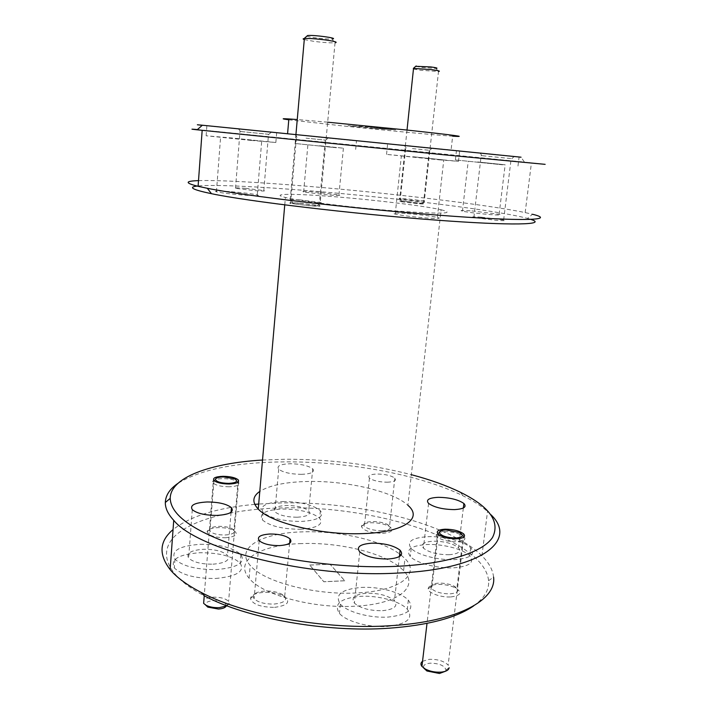 <?xml version="1.0" encoding="UTF-8"?>
<svg xmlns="http://www.w3.org/2000/svg" width="709" height="709" viewBox="0 0 709 709"><rect width="100%" height="100%" fill="white"/><g stroke="black" fill="none" stroke-linecap="round" stroke-linejoin="round"><path stroke-width="0.53" stroke-dasharray="3.54 2.66" d="M413.453 69.057L420.579 70.253L438.508 71.494L424.328 200.948L406.86 198.848C400.071 198.325 397.705 198.334 399.761 198.883L417.353 200.993L424.328 200.948M407.613 201.693C401.719 201.25 400 201.303 402.455 201.852L415.988 203.448L421.961 203.483L407.613 201.693M415.766 66.309L421.952 67.452L436.141 68.436L438.286 71.503M304.285 39.58L314.424 41.441C323.322 42.549 330.093 43.01 334.728 42.815L335.366 42.753M300.235 199.911C290.814 199.229 287.455 199.3 290.167 200.115L310.365 202.588C318.97 203.208 322.471 203.191 320.893 202.535L300.235 199.911M300.935 203.403C292.72 202.827 290.291 202.96 293.641 203.775L309.027 205.601C315.895 206.097 318.713 206.062 317.472 205.521L300.935 203.403M306.944 36.079C308.53 37.329 327.257 39.482 332.06 38.977L332.565 38.924M229.202 486.791C221.492 486.684 216.139 485.461 213.143 483.121L212.532 481.907C212.93 479.931 216.289 478.841 222.608 478.637C228.44 478.655 233.172 479.488 236.806 481.127L238.534 482.288C240.262 484.867 237.152 486.374 229.202 486.791M227.004 605.832L229.149 603.421L228.599 601.445C225.701 598.493 220.517 597.075 213.046 597.182C208.676 597.448 205.628 598.387 203.9 600M226.109 606.266L226.348 605.654C225.71 602.402 221.412 600.727 213.462 600.629C207.799 601.135 205.185 602.606 205.619 605.052M464.147 536.81C466.247 539.638 463.801 541.304 456.8 541.818C448.115 541.756 441.583 540.125 437.214 536.935L436.141 535.268C436.088 533.159 438.853 531.972 444.428 531.679C450.818 531.626 456.454 532.698 461.346 534.905L463.863 536.536L448.132 665.024C443.923 661.036 437.63 659.131 429.229 659.326L422.546 661.284M445.429 671.263L445.996 669.952C444.596 665.574 439.279 663.323 430.071 663.181C424.992 663.766 422.874 665.379 423.707 668.046M445.996 669.952L449.143 667.736L448.132 665.024M301.609 543.59C261.24 544.547 233.456 560.225 249.107 578.198C261.798 594.833 313.741 608.969 355.927 606.142C399.22 603.988 419.311 586.361 403.589 570.763C388.523 554.066 341.153 541.968 301.609 543.59M401.126 555.138L404.963 558.603C420.765 573.829 400.691 590.934 357.318 592.91C315.062 595.542 262.968 581.628 250.215 565.392C234.484 547.853 262.295 532.681 302.716 531.865C338.423 530.616 380.76 539.992 399.681 554.039M340.028 139.159L451.066 150.175L340.028 139.159M327.664 122.187L297.248 119.555M288.785 119.803L341.295 125.759C383.055 130.146 434.528 134.994 452.643 136.199L451.066 150.175M473.683 605.876C484.371 598.139 489.343 589.746 488.59 580.715C484.717 539.177 372.287 504.932 281.313 507.936C235.415 509.027 194.656 518.474 176.018 535.038C157.708 551.549 165.232 575.336 204.334 595.826M488.59 580.715L493.57 577.091C492.808 569.868 488.926 562.786 481.925 555.838C448.85 522.976 357.513 501.041 280.516 502.956L258.688 504.028M254.779 504.365C217.557 507.724 190.313 516.134 173.058 529.588M300.394 529.269C317.322 528.063 323.747 524.394 319.653 518.261C312.297 512.244 299.836 509.159 282.262 509C265.334 509.957 258.705 513.6 262.374 519.91C269.597 526.016 282.271 529.136 300.394 529.269M282.944 501.538C300.536 501.733 313.015 504.79 320.388 510.702C324.5 516.737 318.075 520.317 301.13 521.469C282.988 521.301 270.297 518.217 263.048 512.208C259.37 506.004 265.999 502.451 282.944 501.538M215.731 578.464C236.903 576.452 245.048 571.339 240.174 563.123C232.33 556.095 218.815 552.639 199.619 552.745C178.517 554.367 170.089 559.436 174.317 567.953C182.018 575.132 195.826 578.641 215.731 578.464M200.275 544.308C219.498 544.246 233.039 547.667 240.892 554.58C245.793 562.654 237.648 567.661 216.449 569.593C196.517 569.726 182.683 566.261 174.955 559.197C170.718 550.822 179.155 545.868 200.275 544.308M387.318 626.455C407.214 624.097 413.879 618.345 407.285 609.208C400.115 601.188 378.074 595.25 360.385 596.34C340.435 598.245 333.452 603.935 339.425 613.409C346.116 621.43 369.123 627.811 387.318 626.455M361.324 587.424C379.04 586.387 401.126 592.263 408.322 600.151C414.942 609.146 408.287 614.774 388.364 617.052C370.142 618.345 347.091 612.035 340.373 604.148C334.373 594.833 341.357 589.259 361.324 587.424M453.733 567.838C469.597 566.429 474.924 562.397 469.704 555.741C463.509 549.156 442.753 543.794 426.969 544.503C411.016 545.646 405.451 549.635 410.281 556.485C416.059 563.026 437.559 568.733 453.733 567.838M427.873 536.678C443.674 536.004 464.466 541.313 470.687 547.782C475.934 554.332 470.616 558.275 454.726 559.623C438.543 560.473 416.998 554.828 411.202 548.403C406.354 541.667 411.911 537.759 427.873 536.678M202.26 125.325L521.053 157.203L524.421 162.104L545.15 164.346M197.394 129.579L524.421 162.104M408.127 145.726L459.662 150.84L408.127 145.726M439.19 159.826L458.466 161.342L386.547 154.394L439.19 159.826M232.614 128.311L276.678 132.689L232.614 128.311M251.154 140.409L275.845 142.509L231.861 137.98L206.133 135.782L251.154 140.409M316.196 136.855L356.503 140.861L316.196 136.855M336.474 147.738L295.476 143.528L336.474 147.738M472.593 152.382L519.094 156.999L472.593 152.382M502.654 164.798L455.382 159.942L502.654 164.798M490.885 514.699L487.517 511.464C481.243 505.951 473.098 500.74 463.083 495.821C419.613 474.436 347.295 461.329 284.247 461.869C236 462.286 200.523 469.482 177.799 483.449M382.532 533.336C392.44 532.388 394.541 529.986 388.842 526.14C383.986 523.836 378.092 522.71 371.161 522.755C365.011 523.038 361.776 524.288 361.43 526.503C363.478 530.686 370.515 532.964 382.532 533.336M381.991 530.713C388.984 530.226 391.519 528.639 389.587 525.954L387.495 524.483C383.268 522.489 378.127 521.505 372.083 521.54C366.73 521.789 363.912 522.87 363.628 524.784L364.364 526.282C367.953 529.162 373.829 530.633 381.991 530.713M274.605 607.365C288.359 605.415 291.248 601.578 283.281 595.87C277.937 593.291 271.512 592.121 264.005 592.361C255.736 592.963 251.234 595.011 250.49 598.485C252.333 604.236 260.371 607.196 274.605 607.365M274.108 604.05C283.724 603.031 287.251 600.452 284.699 596.313L281.686 594.107C277.024 591.864 271.423 590.845 264.882 591.049C257.668 591.572 253.751 593.344 253.131 596.358L254.106 598.75C258.111 602.42 264.785 604.183 274.108 604.05M225.444 537.776C236.194 536.704 238.924 534.24 233.624 530.385C229.61 528.462 224.487 527.54 218.266 527.611C211.486 527.948 207.764 529.322 207.099 531.723C208.375 535.517 214.49 537.528 225.444 537.776M225.081 535.003C232.596 534.453 235.548 532.805 233.952 530.057L232.1 528.719C228.661 527.079 224.274 526.291 218.93 526.344C213.117 526.636 209.935 527.806 209.377 529.853L209.944 531.271C212.744 533.744 217.796 534.994 225.081 535.003M450.88 596.934C460.956 595.56 462.534 592.573 455.621 587.974C450.286 585.412 444.215 584.216 437.409 584.402C431.462 584.81 428.387 586.281 428.174 588.798C427.926 592.919 440.945 597.643 450.88 596.934M450.153 593.832C457.039 593.141 459.29 591.226 456.915 588.098L454.239 586.21C449.657 584.012 444.454 582.993 438.614 583.144C433.518 583.498 430.877 584.748 430.717 586.901L431.719 588.851C435.805 592.21 441.955 593.867 450.153 593.832M198.502 180.627C217.831 179.953 260.85 182.364 309.248 186.423C389.516 193.096 486.693 204.573 525.165 212.585L532.494 214.26L527.531 218.425C497.886 210.387 394.239 197.678 310.17 190.836C258.75 186.6 213.648 184.402 198.112 185.971M510.746 158.541L481.172 155.599L510.746 158.541M513.219 156.281L479.532 152.896L513.219 156.281M268.738 134.302L239.704 131.413L268.738 134.302M271.077 132.246L237.701 128.896L271.077 132.246M305.437 135.454L328.515 137.741L305.437 135.454M306.013 138.158L325.777 140.143L306.013 138.158M411.867 146.382L431.896 148.367L411.867 146.382M412.478 148.598L429.627 150.317L412.478 148.598M262.525 460.026L285.745 459.237C329.171 459.175 371.037 464.324 411.335 474.684M387.247 482.217C394.284 481.872 396.81 480.507 394.824 478.114C391.146 475.553 385.253 474.179 377.153 474.011C370.107 474.312 367.537 475.668 369.442 478.088C373.094 480.667 379.031 482.049 387.247 482.217M297.257 517.224C307.254 516.577 311.065 514.468 308.699 510.888C304.365 507.387 296.974 505.579 286.533 505.473C276.537 506.031 272.646 508.131 274.87 511.774C279.16 515.301 286.622 517.118 297.257 517.224M301.281 474.356C311.331 473.896 315.142 472.052 312.722 468.826C308.326 465.645 300.873 463.952 290.371 463.73C280.312 464.12 276.43 465.955 278.699 469.234C283.051 472.442 290.575 474.144 301.281 474.356M212.984 564.178C225.48 563.088 230.319 560.145 227.509 555.342C222.892 551.247 214.871 549.227 203.448 549.271C190.978 550.237 186.033 553.162 188.621 558.063C193.194 562.21 201.312 564.249 212.984 564.178M382.559 610.688C394.319 609.403 398.281 606.089 394.452 600.745C388.328 595.595 379.058 593.087 366.615 593.22C354.837 594.355 350.76 597.652 354.376 603.102C360.438 608.322 369.832 610.848 382.559 610.688M448.992 554.73C458.377 553.968 461.541 551.646 458.501 547.756C452.927 543.457 444.481 541.268 433.164 541.189C423.752 541.862 420.499 544.175 423.406 548.119C428.918 552.462 437.453 554.66 448.992 554.73M481.367 217.193L503.647 219.958C506.864 220.774 504.427 220.907 496.353 220.339L473.869 217.548C470.767 216.732 473.266 216.608 481.367 217.193M245.748 188.355L263.819 190.535C265.946 191.191 262.587 191.191 253.742 190.535L235.503 188.328C233.5 187.681 236.912 187.681 245.748 188.355M300.182 203.191L319.21 205.548C321.921 206.354 318.793 206.443 309.815 205.823L290.601 203.448C288.022 202.641 291.213 202.561 300.182 203.191M406.824 201.524L423.45 203.545C425.471 204.077 423.255 204.103 416.803 203.625L400.071 201.586C398.112 201.055 400.363 201.037 406.824 201.524M413.303 156.778L443.772 159.924L413.303 156.778M407.223 213.595C420.331 214.694 430.381 215.944 437.347 217.353C441.937 218.585 438.082 218.789 425.772 217.947C412.319 216.83 402.136 215.563 395.232 214.145C390.898 212.913 394.895 212.727 407.223 213.595M235.636 138.459L261.701 141.135L235.636 138.459M231.462 191.731C243.497 192.742 252.094 193.796 257.261 194.878C260.593 195.914 255.701 195.959 242.584 195.019C230.265 193.982 221.545 192.919 216.431 191.829C213.374 190.801 218.381 190.765 231.462 191.731M319.564 145.744L343.395 148.19L319.564 145.744M315.319 192.042L338.929 194.895C341.711 195.684 337.909 195.684 327.505 194.904L303.638 192.024C301.024 191.244 304.914 191.244 315.319 192.042M477.662 161.962L505.145 164.789L477.662 161.962M471.919 210.919L499.118 214.26C502.725 215.173 499.668 215.279 489.928 214.57C477.822 213.524 468.658 212.408 462.436 211.193C458.98 210.289 462.144 210.192 471.919 210.919M441.095 209.749C456.676 213.746 441.672 214.162 396.083 210.981C353.516 207.746 299.544 201.072 285.39 197.465C268.179 193.406 295.015 193.468 335.667 196.818C375.451 200 424.292 205.911 441.095 209.749L407.897 505.287C393.061 491.364 346.914 480.711 308.575 481.464C286.073 481.881 269.81 485.195 259.786 491.417M530.731 219.382L527.531 218.425M374.175 128.409L348.03 125.661L368.494 126.964L395.675 129.827L374.175 128.409M344.742 580.777L323.827 581.77L309.709 565.082L330.013 564.231L344.742 580.777M309.718 565.038L330.013 564.196L344.751 580.733L323.827 581.726L309.718 565.038M368.485 127.017L395.666 129.88L374.166 128.462L348.022 125.715L368.485 127.017M407.019 130.057L399.761 198.883M402.455 201.852L400.39 199.007M421.961 203.483L424.797 201.064M295.945 134.418L290.167 200.115M293.641 203.775L291.08 200.31M332.06 38.977L334.728 42.815M335.029 42.788L320.229 202.357M317.472 205.521L320.893 202.535M213.143 483.121L204.227 595.773M215.403 479.514L212.532 481.907M238.534 482.288L228.599 601.445M226.348 605.654L229.149 603.421M234.847 478.903L236.806 481.127M437.214 536.935L427.013 623.388M439.35 532.805L436.141 535.268M459.529 532.53L461.346 534.905M249.107 578.198L250.215 565.392M320.388 510.702L319.653 518.261M240.892 554.58L240.174 563.123M408.322 600.151L407.285 609.208M470.687 547.782L469.704 555.741M458.466 161.342L459.662 150.84M275.845 142.509L276.678 132.689M355.67 149.386L356.503 140.861M517.978 166.048L519.094 156.999M387.495 524.483L388.842 526.14M281.686 594.107L283.281 595.87M232.1 528.719L233.624 530.385M454.239 586.21L455.621 587.974M511.783 158.648L514.406 156.397M481.907 155.67L480.064 152.949M268.888 134.32L271.255 132.264M240.475 131.493L238.578 128.985M325.777 140.143L328.515 137.741M429.627 150.317L431.896 148.367M394.824 478.114L389.587 525.954M289.627 543.227L284.699 596.313M238.144 479.771L233.952 530.057M463.562 533.806L456.915 588.098M312.722 468.826L308.699 510.888M231.072 512.226L227.509 555.342M399.397 556.565L394.452 600.745M463.34 507.999L458.501 547.756M503.647 219.958L511.171 158.586M263.819 190.535L268.516 134.285M319.21 205.548L325.271 140.09M423.45 203.545L429.273 150.281M437.347 217.353L443.772 159.924M257.261 194.878L261.701 141.135M338.929 194.895L343.395 148.19M499.118 214.26L505.145 164.789M284.752 204.866L285.39 197.465M462.436 211.193L468.224 161.191M303.638 192.024L307.892 144.733M216.431 191.829L220.588 137.174M395.232 214.145L401.365 155.82M400.071 201.586L405.734 147.942M290.601 203.448L296.433 137.227M235.503 188.328L239.996 131.449M473.869 217.548L481.172 155.599M428.591 503.417L423.406 548.119M359.755 551.894L354.376 603.102M192.299 509.674L188.621 558.063M278.699 469.234L274.87 511.774M438.18 534.161L431.719 588.851M213.958 480.534L209.944 531.271M259.193 540.683L254.106 598.75M369.442 478.088L364.364 526.282M460.345 492.241L463.083 495.821M406.177 147.986L404.484 145.629M297.071 137.289L294.962 134.373M525.165 212.585L531.431 162.84M430.717 586.901L428.174 588.798M209.377 529.853L207.099 531.723M253.131 596.358L250.49 598.485M363.628 524.784L361.43 526.503M481.925 555.838L487.517 511.464M455.382 159.942L456.436 150.725M295.476 143.528L296.247 134.816M206.133 135.782L206.877 125.679M386.547 154.394L387.655 143.608M411.202 548.403L410.281 556.485M340.373 604.148L339.425 613.409M174.955 559.197L174.317 567.953M263.048 512.208L262.374 519.91M403.589 570.763L404.963 558.603"/><path stroke-width="1.06" d="M438.508 71.494C440.776 71.192 438.463 70.581 431.586 69.65L413.524 68.401L413.453 69.057M436.141 68.436C438.215 68.206 436.425 67.701 430.762 66.921L415.766 66.309M335.366 42.753C337.847 42.185 334.453 41.237 325.201 39.917C315.771 38.738 308.832 38.286 304.374 38.543L303.948 38.596C302.761 38.791 302.867 39.119 304.285 39.58M332.565 38.924C338.946 38.224 312.758 34.67 307.546 35.556L306.944 36.079M203.9 600L203.634 603.368L205.947 605.229C209.527 607.037 213.985 607.843 219.303 607.657L227.004 605.832M205.619 605.052L207.799 607.117L218.469 609.049C222.466 608.756 225.019 607.835 226.109 606.266M228.741 483.396C221.004 483.157 216.564 481.863 215.403 479.514C215.713 477.946 218.399 477.077 223.459 476.909L234.847 478.903C238.419 481.358 236.381 482.856 228.741 483.396M422.546 661.284C420.641 662.738 420.437 664.448 421.935 666.416L425.267 669.021C429.955 671.414 435.193 672.46 440.98 672.141C445.996 671.627 448.717 670.156 449.143 667.736M423.707 668.046L426.924 670.989L439.465 673.488L445.429 671.263M455.869 538.007C446.954 537.741 441.441 536.004 439.35 532.805C439.288 531.13 441.494 530.172 445.961 529.951L459.529 532.53C464.235 535.455 463.021 537.28 455.869 538.007M452.643 136.199C469.518 137.209 453.999 135.127 406.097 129.96L327.664 122.187M297.248 119.555L288.855 118.944C281.287 118.483 281.26 118.766 288.785 119.803M173.058 529.588C159.419 541.056 158.444 554.385 170.133 569.593C176.638 577.401 186.892 584.969 200.904 592.29L204.334 595.826C246.156 618.283 325.865 632.738 388.904 628.227C428.245 625.276 456.499 617.823 473.683 605.876M258.688 504.028L254.779 504.365M200.904 592.29C243.887 615.323 326.317 630.239 391.341 625.639C458.147 621.598 496.743 599.796 493.57 577.091M521.053 157.203L201.746 125.165C195.427 124.571 195.604 124.624 202.26 125.325M545.15 164.346L444.002 154.792L196.499 129.738C190.136 129.02 190.437 128.967 197.394 129.579M177.799 483.449C169.752 489.006 165.587 495.352 165.321 502.495C165.215 508.202 168.015 514.14 173.732 520.326C197.483 549.874 308.92 578.136 397.217 573.102C483.627 569.416 517.667 539.895 490.885 514.699M532.494 214.26C557.416 220.26 523.393 221.784 437.258 215.075C353.463 208.721 243.639 195.711 207.303 188.284L198.095 186.316C184.739 182.975 184.872 181.079 198.502 180.627M411.335 474.684C430.088 479.639 446.431 485.488 460.345 492.241C489.697 506.696 500.412 521.789 492.489 537.528C482.714 552.302 447.095 564.08 395.799 566.367C344.973 568.6 283.068 560.775 238.676 546.701C193.584 531.289 170.772 515.177 170.222 498.365C170.302 477.246 210.883 463.101 262.525 460.026M279.443 545.62C289.13 544.84 292.657 542.607 290.034 538.911C285.913 535.649 279.231 534.01 269.987 534.01C260.3 534.701 256.711 536.926 259.193 540.683C263.287 543.98 270.032 545.62 279.443 545.62M229.246 484.017C236.815 483.627 239.784 482.217 238.144 479.771C235.264 477.574 230.203 476.421 222.963 476.306C215.403 476.652 212.408 478.061 213.958 480.534C216.812 482.749 221.908 483.91 229.246 484.017M456.835 538.787C463.766 538.264 466.008 536.607 463.562 533.806C459.361 530.802 453.184 529.269 445.039 529.198C438.1 529.676 435.813 531.325 438.18 534.161C442.345 537.183 448.567 538.725 456.835 538.787M216.892 515.425C229.468 514.583 234.324 512.004 231.444 507.679C226.756 503.957 218.656 502.061 207.152 501.972C194.603 502.69 189.649 505.26 192.299 509.674C196.934 513.44 205.131 515.354 216.892 515.425M388.24 559.011C400.08 557.992 404.033 555.058 400.106 550.228C393.876 545.54 384.5 543.183 371.968 543.174C360.119 544.06 356.051 546.967 359.755 551.894C365.924 556.645 375.416 559.011 388.24 559.011M454.425 509.611C463.854 509.035 467.009 506.997 463.89 503.487C458.227 499.579 449.701 497.523 438.313 497.328C428.848 497.824 425.613 499.854 428.591 503.417C434.192 507.36 442.806 509.425 454.425 509.611M198.112 185.971C187.495 187.016 191.953 189.595 211.486 193.699C247.042 201.241 353.224 213.967 434.404 219.976C512.82 225.941 548.225 224.753 530.731 219.382M259.786 491.417C252.448 496.486 251.943 502.371 258.253 509.08C270.82 522.932 321.328 535.295 362.166 533.62C404.077 532.521 423.397 518.359 407.897 505.287M399.681 554.039L401.126 555.138M413.524 68.401L407.019 130.057M416.174 65.955L413.329 68.418M304.374 38.543L295.945 134.418M307.546 35.556L304.099 38.578M204.227 595.773L203.634 603.368M207.799 607.117L205.947 605.229M427.013 623.388L421.935 666.416M426.924 670.989L425.267 669.021M287.588 133.593L288.855 118.944M170.133 569.593L173.732 520.326M198.095 186.316L202.171 130.359M170.222 498.365L165.321 502.495M290.034 538.911L289.627 543.227M231.444 507.679L231.072 512.226M400.106 550.228L399.397 556.565M463.89 503.487L463.34 507.999M211.486 193.699L207.303 188.284M258.253 509.08L284.752 204.866M202.375 125.227L197.137 129.809"/></g></svg>
